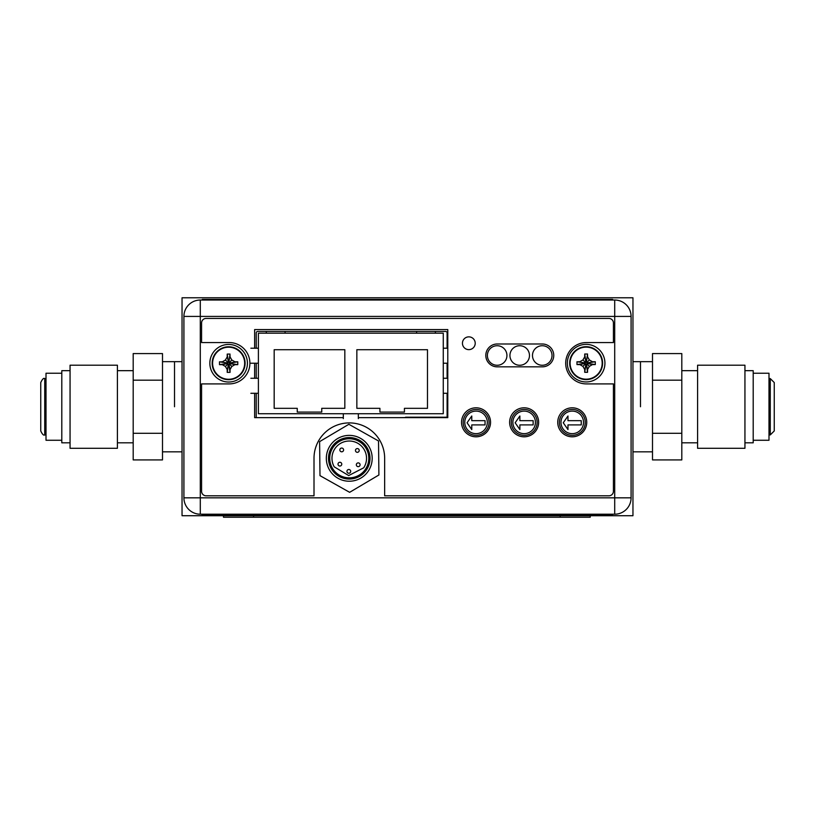 <?xml version="1.0" encoding="UTF-8"?>
<svg xmlns="http://www.w3.org/2000/svg" width="815" height="815" viewBox="0 0 815 815"><rect width="100%" height="100%" fill="white"/><g stroke="black" fill="none" stroke-linecap="round" stroke-linejoin="round"><path stroke-width="1.22" d="M632.96 515.722L632.96 297.781L182.04 297.781L182.04 515.722L223.483 515.722L223.483 517.219L590.233 517.219L590.233 515.722L632.96 515.722M640.478 406.746L640.478 361.656L640.478 406.746M174.522 406.746L174.522 361.656L174.522 406.746M652.499 380.187L681.809 380.187L681.809 353.578L652.499 353.578L652.499 459.915L681.809 459.915L681.809 433.305L652.499 433.305M681.809 380.187L681.809 433.305M697.589 448.291L697.589 365.202L744.941 365.202L744.941 448.291L697.589 448.291M744.941 442.82L753.203 442.82L753.203 370.672L744.941 370.672M753.203 440.263L768.993 440.263L768.993 373.229L753.203 373.229M768.993 434.935L770.267 434.935L770.267 378.568L774.25 382.551L774.25 430.952L774.25 406.746M162.501 433.305L133.191 433.305L133.191 459.915L162.501 459.915L162.501 353.578L133.191 353.578L133.191 380.187L162.501 380.187M133.191 433.305L133.191 380.187M117.411 406.746L117.411 448.291L70.059 448.291L70.059 365.202L117.411 365.202L117.411 406.746M70.059 370.672L61.797 370.672L61.797 442.82L70.059 442.82M61.797 373.229L46.007 373.229L46.007 440.263L61.797 440.263M44.733 378.568L44.733 434.935C43.674 435.689 42.349 434.364 40.75 430.952L40.75 382.551C42.349 379.138 43.674 377.803 44.733 378.568L46.007 378.568M343.319 413.735L443.268 413.735L443.268 333.172L258.396 333.172L258.396 413.735L343.319 413.735L343.319 418.625M358.345 413.735L358.345 418.625M427.488 408.325L427.488 349.706L356.848 349.706L356.848 408.325L379.922 408.325L379.922 412.084L404.423 412.084L404.423 408.325L427.488 408.325M274.176 408.325L297.251 408.325L297.251 412.084L321.752 412.084L321.752 408.325L344.827 408.325L344.827 349.706L274.176 349.706L274.176 408.325M443.268 393.299L447.781 393.299M250.877 393.299L258.396 393.299M443.268 378.262L447.781 378.262M250.877 378.262L258.396 378.262M443.268 363.235L447.781 363.235M250.877 363.235L258.396 363.235M443.268 348.209L447.781 348.209M250.877 348.209L258.396 348.209M631.085 497.833L631.085 316.414A16.381 16.381 0 0 0 614.704 300.032L614.704 316.414L631.085 316.414A16.381 16.381 0 0 0 614.704 300.032L200.296 300.032A16.381 16.381 0 0 0 183.915 316.414L200.296 316.414L200.296 300.032A16.381 16.381 0 0 0 183.915 316.414L183.915 497.833A16.381 16.381 0 0 0 200.296 514.214L614.704 514.214A16.381 16.381 0 0 0 631.085 497.833L614.704 497.833L614.704 514.214A16.381 16.381 0 0 0 631.085 497.833M489.041 422.384A12.928 12.928 0 0 1 476.113 435.312A12.928 12.928 0 0 1 463.185 422.384A12.928 12.928 0 0 1 476.113 409.456A12.928 12.928 0 0 1 489.041 422.384M537.136 422.384A12.928 12.928 0 0 1 524.218 435.312A12.928 12.928 0 0 1 511.29 422.384A12.928 12.928 0 0 1 524.218 409.456A12.928 12.928 0 0 1 537.136 422.384M585.241 422.384A12.928 12.928 0 0 1 572.313 435.312A12.928 12.928 0 0 1 559.385 422.384A12.928 12.928 0 0 1 572.313 409.456A12.928 12.928 0 0 1 585.241 422.384M447.007 417.647A1.508 1.508 0 0 0 447.109 417.117L447.109 393.299M447.109 378.262L447.109 363.235M447.109 348.209L447.109 332.948A1.508 1.508 0 0 0 445.601 331.44L257.723 331.44A1.508 1.508 0 0 0 256.216 332.948L256.216 348.209M256.216 363.235L256.216 378.262M256.216 393.299L256.216 417.117A1.508 1.508 0 0 0 256.307 417.647M200.296 514.214L200.296 497.833L614.704 497.833L614.704 316.414L200.296 316.414L200.296 497.833L183.915 497.833M597.426 514.815L597.426 514.214L612.452 514.214L612.452 514.815L202.12 514.815L202.12 514.214L217.147 514.214L217.147 514.815M358.345 417.647L447.781 417.647L447.781 329.566L254.637 329.566L254.637 348.209M254.637 363.235L254.637 378.262M254.637 393.299L254.637 417.647L343.319 417.647M314.009 458.234L314.009 495.805L206.093 495.805A4.513 4.513 0 0 1 201.58 491.292L201.58 383.906L229.239 383.906A20.67 20.67 0 0 0 249.899 363.235A20.67 20.67 0 0 0 229.239 342.565L201.58 342.565L201.58 322.954A4.513 4.513 0 0 1 206.093 318.441L608.907 318.441A4.513 4.513 0 0 1 613.42 322.954L613.42 342.565L586.362 342.565A20.67 20.67 0 0 0 565.702 363.235A20.67 20.67 0 0 0 586.362 383.906L613.42 383.906L613.42 491.292A4.513 4.513 0 0 1 608.907 495.805L384.649 495.805L384.649 458.234A35.32 35.32 0 0 0 349.329 422.904A35.32 35.32 0 0 0 314.009 458.234M490.548 422.302A14.507 14.507 0 0 1 476.041 436.809A14.507 14.507 0 0 1 461.535 422.302A14.507 14.507 0 0 1 476.041 407.806A14.507 14.507 0 0 1 490.548 422.302M538.644 422.302A14.507 14.507 0 0 1 524.137 436.809A14.507 14.507 0 0 1 509.63 422.302A14.507 14.507 0 0 1 524.137 407.806A14.507 14.507 0 0 1 538.644 422.302M586.739 422.302A14.507 14.507 0 0 1 572.232 436.809A14.507 14.507 0 0 1 557.735 422.302A14.507 14.507 0 0 1 572.232 407.806A14.507 14.507 0 0 1 586.739 422.302M497.231 343.991A11.42 11.42 0 0 0 485.811 355.422A11.42 11.42 0 0 0 497.231 366.842L542.321 366.842A11.42 11.42 0 0 0 553.752 355.422A11.42 11.42 0 0 0 542.321 343.991L497.231 343.991M475.216 343.247A6.388 6.388 0 0 1 468.829 349.635A6.388 6.388 0 0 1 462.441 343.247A6.388 6.388 0 0 1 468.829 336.86A6.388 6.388 0 0 1 475.216 343.247M447.109 417.086A7.518 7.518 0 0 1 445.836 417.199L399.391 417.647M443.166 417.199L405.554 417.199M560.975 422.384A11.278 11.278 0 0 1 572.252 411.106A11.278 11.278 0 0 1 583.52 422.384A11.278 11.278 0 0 1 572.252 433.651A11.278 11.278 0 0 1 560.975 422.384M563.257 422.781L567.974 429.576L567.974 424.91L581.238 424.91L581.238 420.662L567.974 420.662L567.974 415.996L563.257 422.781M512.88 422.384A11.278 11.278 0 0 1 524.147 411.106A11.278 11.278 0 0 1 535.424 422.384A11.278 11.278 0 0 1 524.147 433.651A11.278 11.278 0 0 1 512.88 422.384M515.162 422.781L519.878 429.576L519.878 424.91L533.142 424.91L533.142 420.662L519.878 420.662L519.878 415.996L515.162 422.781M464.774 422.384A11.278 11.278 0 0 1 476.052 411.106A11.278 11.278 0 0 1 487.319 422.384A11.278 11.278 0 0 1 476.052 433.651A11.278 11.278 0 0 1 464.774 422.384M467.056 422.781L471.773 429.576L471.773 424.91L485.047 424.91L485.047 420.662L471.773 420.662L471.773 415.996L467.056 422.781M326.346 457.541A22.922 22.922 0 0 0 348.494 481.217A22.922 22.922 0 0 0 372.17 459.069A22.922 22.922 0 0 0 350.022 435.393A22.922 22.922 0 0 0 326.346 457.541M328.527 457.612A20.742 20.742 0 0 0 348.565 479.037A20.742 20.742 0 0 0 369.99 458.998A20.742 20.742 0 0 0 349.951 437.574A20.742 20.742 0 0 0 328.527 457.612M368.788 458.957A19.54 19.54 0 0 1 348.606 477.835A19.54 19.54 0 0 1 329.729 457.653A19.54 19.54 0 0 1 349.91 438.776A19.54 19.54 0 0 1 368.788 458.957M348.677 475.573L363.694 467.81A17.288 17.288 0 0 0 338.48 444.786A17.288 17.288 0 0 0 334.221 466.822L348.677 475.573M346.946 471.315A1.875 1.875 0 0 0 348.759 473.25A1.875 1.875 0 0 0 350.695 471.437A1.875 1.875 0 0 0 348.881 469.491A1.875 1.875 0 0 0 346.946 471.315M339.835 449.87A1.875 1.875 0 0 0 341.648 451.805A1.875 1.875 0 0 0 343.594 449.992A1.875 1.875 0 0 0 341.78 448.056A1.875 1.875 0 0 0 339.835 449.87M338.011 464.092A1.875 1.875 0 0 0 339.824 466.037A1.875 1.875 0 0 0 341.76 464.224A1.875 1.875 0 0 0 339.947 462.278A1.875 1.875 0 0 0 338.011 464.092M356.338 464.703A1.875 1.875 0 0 0 358.152 466.649A1.875 1.875 0 0 0 360.087 464.835A1.875 1.875 0 0 0 358.274 462.889A1.875 1.875 0 0 0 356.338 464.703M355.462 450.389A1.875 1.875 0 0 0 357.276 452.325A1.875 1.875 0 0 0 359.211 450.512A1.875 1.875 0 0 0 357.398 448.576A1.875 1.875 0 0 0 355.462 450.389M348.871 424.289L319.602 441.628L319.989 475.644L349.635 492.321L378.904 474.982L378.527 440.966L348.871 424.289M597.589 300.032L597.589 299.431L612.625 299.431L612.625 300.032M597.589 299.431L202.283 299.431L202.283 300.032M590.233 515.722L223.483 515.722M602.601 363.164A16.463 16.463 0 0 0 586.138 346.701A16.463 16.463 0 0 0 569.685 363.164A16.463 16.463 0 0 0 586.138 379.617A16.463 16.463 0 0 0 602.601 363.164A16.463 16.463 0 0 1 586.138 379.617A16.463 16.463 0 0 1 569.685 363.164A16.463 16.463 0 0 1 586.138 346.701A16.463 16.463 0 0 1 602.601 363.164M587.564 355.35L587.564 356.848L589.357 359.945L592.454 361.728L595.286 361.738L595.286 364.58L592.454 364.59L589.357 366.373L587.564 369.47L587.564 372.302L584.712 372.302L584.712 369.47L582.929 366.373L579.832 364.59L576.989 364.58L576.989 361.738L584.987 362.899L584.467 363.419L585.557 363.745L585.883 364.835L587.809 362.899L586.729 362.573L586.403 361.483L584.987 362.899M582.929 366.373L585.557 363.745M584.712 370.968L585.883 364.315M595.286 361.738L587.809 362.899M587.289 362.899L593.941 361.728M589.357 359.945L586.729 362.573M578.334 361.728L579.832 361.728L582.929 359.945L584.712 356.848L584.712 354.016L587.564 354.016L586.403 362.013M587.564 354.016L586.403 361.483M584.712 354.016L585.883 361.483M585.883 362.013L584.712 355.35M582.929 359.945L585.557 362.573M576.989 361.738L584.467 362.899M576.989 364.58L584.467 363.419M579.832 364.59L584.987 363.419M595.286 364.58L587.809 363.419M592.454 364.59L587.289 363.419M589.357 366.373L586.729 363.745M587.564 369.47L586.403 364.315M587.564 372.302L586.403 364.835M584.712 372.302L585.883 364.835M604.934 363.164A18.786 18.786 0 0 1 586.138 381.95A18.786 18.786 0 0 1 567.352 363.164A18.786 18.786 0 0 1 586.138 344.368A18.786 18.786 0 0 1 604.934 363.164M506.93 355.493A9.77 9.77 0 0 1 497.16 365.263A9.77 9.77 0 0 1 487.39 355.493A9.77 9.77 0 0 1 497.16 345.723A9.77 9.77 0 0 1 506.93 355.493M529.475 355.493A9.77 9.77 0 0 1 519.705 365.263A9.77 9.77 0 0 1 509.935 355.493A9.77 9.77 0 0 1 519.705 345.723A9.77 9.77 0 0 1 529.475 355.493M552.02 355.493A9.77 9.77 0 0 1 542.25 365.263A9.77 9.77 0 0 1 532.48 355.493A9.77 9.77 0 0 1 542.25 345.723A9.77 9.77 0 0 1 552.02 355.493M245.091 363.235A16.463 16.463 0 0 0 228.638 346.772A16.463 16.463 0 0 0 212.175 363.235A16.463 16.463 0 0 0 228.638 379.688A16.463 16.463 0 0 0 245.091 363.235A16.463 16.463 0 0 1 228.638 379.688A16.463 16.463 0 0 1 212.175 363.235A16.463 16.463 0 0 1 228.638 346.772A16.463 16.463 0 0 1 245.091 363.235M230.064 355.432L230.064 356.919L231.847 360.016L234.944 361.809L237.776 361.809L237.776 364.662L234.944 364.662L231.847 366.455L230.064 369.552L230.054 372.384L227.212 372.384L227.202 369.552L225.419 366.455L222.322 364.662L219.49 364.662L219.49 361.809L227.487 362.97L226.957 363.49L228.047 363.826L228.373 364.906L230.309 362.97L229.219 362.644L228.893 361.565L227.487 362.97M225.419 366.455L228.047 363.826M227.202 371.039L228.373 364.387M237.776 361.809L230.309 362.97M229.789 362.97L236.442 361.809M231.847 360.016L229.219 362.644M220.824 361.809L222.322 361.809L225.419 360.016L227.202 356.919L227.212 354.087L230.054 354.087L228.893 362.084M230.054 354.087L228.893 361.565M227.212 354.087L228.373 361.565M228.373 362.084L227.202 355.432M225.419 360.016L228.047 362.644M219.49 361.809L226.957 362.97M219.49 364.662L226.957 363.49M222.322 364.662L227.487 363.49M237.776 364.662L230.309 363.49M234.944 364.662L229.789 363.49M231.847 366.455L229.219 363.826M230.064 369.552L228.893 364.387M230.054 372.384L228.893 364.906M227.212 372.384L228.373 364.906M247.424 363.235A18.786 18.786 0 0 1 228.638 382.021A18.786 18.786 0 0 1 209.842 363.235A18.786 18.786 0 0 1 228.638 344.45A18.786 18.786 0 0 1 247.424 363.235M217.31 300.032L217.31 299.431M253.547 515.722L253.547 517.219M560.17 515.722L560.17 517.219M602.173 363.164A16.035 16.035 0 0 0 586.138 347.129A16.035 16.035 0 0 0 570.103 363.164A16.035 16.035 0 0 0 586.138 379.189A16.035 16.035 0 0 0 602.173 363.164M244.663 363.235A16.035 16.035 0 0 0 228.638 347.2A16.035 16.035 0 0 0 212.603 363.235A16.035 16.035 0 0 0 228.638 379.27A16.035 16.035 0 0 0 244.663 363.235M652.499 361.656L632.96 361.656M652.499 451.836L632.96 451.836M182.04 361.656L162.501 361.656M182.04 451.836L162.501 451.836M697.589 442.82L681.809 442.82M697.589 370.672L681.809 370.672M770.267 378.568L768.993 378.568M770.267 434.935L774.25 430.952M117.411 442.82L133.191 442.82M117.411 370.672L133.191 370.672M44.733 434.935L46.007 434.935M435.383 331.44L435.383 333.172M416.597 331.44L416.597 333.172M285.077 331.44L285.077 333.172M266.291 331.44L266.291 333.172"/></g></svg>
